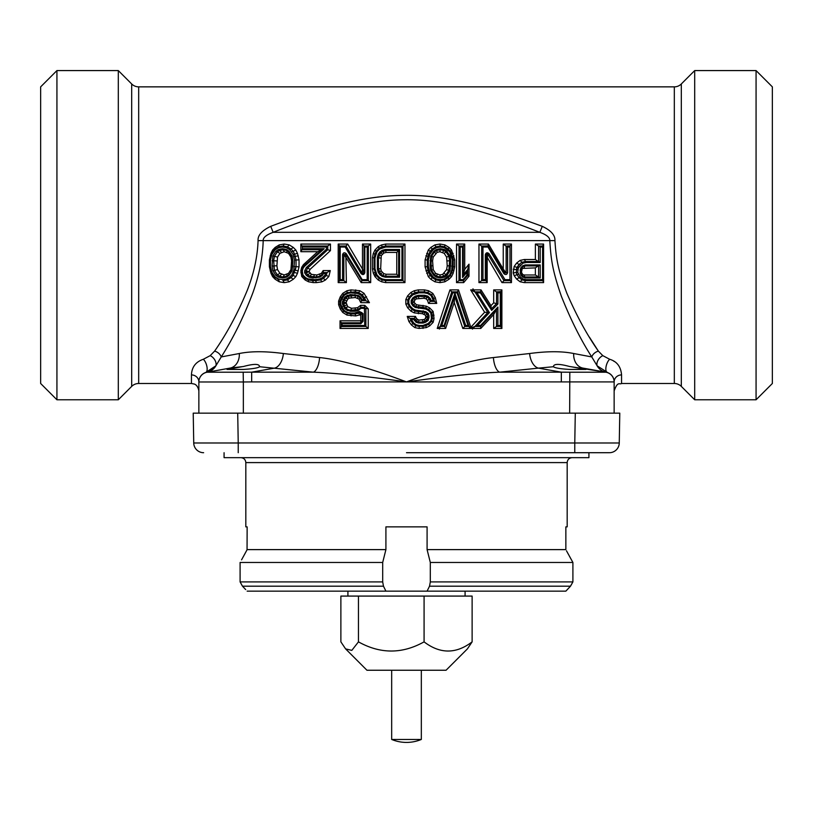 <?xml version="1.0" encoding="UTF-8"?>
<svg xmlns="http://www.w3.org/2000/svg" width="813" height="813" viewBox="0 0 813 813"><rect width="100%" height="100%" fill="white"/><g stroke="black" fill="none" stroke-linecap="round" stroke-linejoin="round"><path stroke-width="1.22" d="M756.07 399.783L756.07 70.579L772.35 86.859L772.35 383.492L756.07 399.783L694.698 399.783L681.314 386.388A9.888 9.888 0 0 0 674.323 383.492L621.559 383.492C619.496 384.905 617.799 380.667 614.14 390.911M756.07 70.579L694.698 70.579L694.698 399.783M694.698 70.579L681.314 83.963L681.314 386.388M131.686 83.963L131.686 386.388L118.302 399.783L118.302 70.579L131.686 83.963A9.888 9.888 0 0 0 138.677 86.859L674.323 86.859A9.888 9.888 0 0 0 681.314 83.963M205.069 372.73L207.03 372.171A9.888 9.888 0 0 0 198.86 381.907A7.419 6.992 -0 0 0 191.441 374.915L191.441 383.492L138.677 383.492A9.888 9.888 0 0 0 131.686 386.388M614.303 361.5L613.5 360.982M598.409 351.155L602.829 355.657L609.659 359.265C616.915 361.439 620.878 366.653 621.559 374.915L621.559 383.492M598.022 350.576L589.425 337.151M198.86 413.156L198.86 381.978A9.888 9.888 180 0 1 207.193 372.212L229.937 368.126L205.659 372.506L215.882 365.809L221.227 356.937C233.189 338.249 243.737 316.877 252.863 292.812C259.235 274.885 262.68 257.579 263.188 240.892C262.853 237.731 266.176 234.876 273.158 232.325C295.19 223.402 317.68 215.74 340.637 209.327C363.878 203.067 385.149 199.876 404.447 199.774C423.725 199.429 445.229 202.325 468.969 208.443C495.076 215.445 511.245 221.227 539.842 232.325C546.763 234.815 550.086 237.67 549.812 240.892C550.96 259.022 552.291 270.17 561.387 296.308C570.767 319.844 580.889 340.058 591.773 356.937L573.704 353.523C562.118 351.145 547.434 351.145 529.629 353.523L493.41 357.557C473.044 359.661 444.071 367.781 406.5 381.907L614.14 381.907A7.419 6.992 180 0 1 621.559 374.915M191.441 374.915C191.807 367.059 195.77 361.836 203.341 359.265L210.171 355.657L214.602 351.135A7.419 5.396 32.4 0 1 221.227 356.937L239.296 353.523C250.871 351.145 265.556 351.145 283.371 353.523L319.59 357.557C339.956 359.661 368.929 367.781 406.5 381.907C366.246 376.256 335.2 373.004 313.381 372.171A14.827 6.189 94.6 0 0 319.59 357.557M284.225 282.65L289.215 281.796L293.31 279.255L295.841 276.644L297.477 273.29L299.042 266.847L299.042 259.835L297.477 253.392L295.841 250.038L293.31 247.426L289.215 244.886L284.225 244.032L279.235 244.886L275.14 247.426L272.609 250.038L270.983 253.392L269.408 259.835L269.408 266.847L270.983 273.29L272.609 276.644L275.14 279.255L279.235 281.796L284.225 282.65L282.487 279.642L286.471 278.971L289.824 276.918L291.806 274.916L293.839 270.089L294.53 260.13L293.147 254.51L289.824 249.764L286.471 247.721L282.487 247.04L278.493 247.721L275.14 249.764L271.816 254.51L270.444 260.13L270.444 266.562L271.816 272.172L275.14 276.918L278.493 278.971L282.487 279.642M316.511 282.619L321.968 281.816L325.393 280.048L328.848 276.491L330.291 270.566L323.157 270.566L321.369 273.341L316.877 274.987L311.43 274.367L309.042 271.532L310.109 269.337L330.464 250.597L330.464 244.063L300.84 244.063L300.84 251.695L317.68 251.695L303.442 264.621L301.684 267.335L300.84 270.831L301.735 276.491L305.19 280.048L308.594 281.806L313.34 282.619L316.511 282.619L315.007 279.662L319.844 278.95L322.456 277.629L325.048 274.997L325.403 273.534L323.584 273.534L322.324 275.465L319.824 277.162L312.812 277.955L308.889 277.162L306.389 275.465L304.672 272.843L304.672 270.841L306.308 267.528L326.399 249.286L326.399 247.03L302.314 247.03L302.314 248.727L324.194 248.727L304.255 266.573L302.964 268.524L302.314 271.196L302.944 274.997L305.536 277.629L308.157 278.961L315.007 279.662M346.399 258.209L361.196 282.619L370.677 282.619L370.677 244.063L362.476 244.063L362.476 269.062L347.69 244.063L338.198 244.063L338.198 282.619L346.399 282.619L345.83 254.428A0.986 0.64 -31.5 0 0 344.143 254.947L346.399 258.209M381.643 281.796L385.667 282.619L404.965 282.619L404.965 244.063L385.667 244.063L381.643 244.896L378.258 246.634L374.956 250.038L373.279 253.504L372.476 257.63L372.476 269.052L373.279 273.178L374.956 276.644L378.258 280.048L381.643 281.796L382.283 278.971L385.667 279.662L401.957 279.662L401.957 247.03L385.667 247.03L379.651 249.052L376.978 251.776L374.976 257.914L374.976 268.768L376.978 274.916L379.651 277.629L382.283 278.971M439.914 282.65L444.894 281.796L449 279.255L451.53 276.644L453.156 273.29L454.721 266.847L454.721 259.835L451.53 250.038L449 247.426L444.894 244.886L439.914 244.032L434.925 244.886L430.819 247.426L428.288 250.038L425.097 259.835L425.097 266.847L428.288 276.644L430.819 279.255L434.925 281.796L439.914 282.65L440.382 279.642L444.376 278.971L449.701 274.916L451.733 270.089L452.435 260.13L449.701 251.776L444.376 247.721L440.382 247.04L436.398 247.721L433.044 249.764L429.721 254.51L428.339 260.13L428.339 266.562L429.721 272.172L433.044 276.918L436.398 278.971L440.382 279.642M463.674 282.619L469.01 276.217L469.01 264.174L464.721 269.327L464.721 244.063L456.52 244.063L456.52 282.619L463.674 282.619L463.258 280.688L467.627 275.505L467.627 269.804L466.916 272.314L462.567 277.477L462.567 247.03L460.209 247.03L460.209 279.662L463.105 279.662L466.916 275.129L466.916 272.314M487.505 254.682A0.986 0.61 -0 0 0 485.961 255.18L501.967 282.619L511.448 282.619L511.448 244.063L503.247 244.063L503.247 269.062L488.461 244.063L478.959 244.063L478.959 282.619L487.17 282.619L487.17 258.209L487.79 254.184L503.979 280.648L501.967 282.619M520.086 281.755L524.294 282.619L543.582 282.619L543.582 244.063L535.381 244.063L535.381 259.52L524.294 259.52L520.086 260.394L516.641 263.046L514.151 266.481L513.247 272.863L514.151 275.668L516.641 279.103L520.086 281.755L522.007 279.906L519.09 277.67L516.641 279.103M433.146 311.481L429.691 307.924L426.347 306.206L416.469 304.763L414.041 302.324L414.935 299.906L416.469 298.849L423.98 298.259L426.063 298.798L427.506 300.282L428.522 303.412L436.723 303.412L435.341 297.741L432.811 293.381L428.522 290.729L424.427 289.885L418.309 289.885L414.284 290.719L410.911 292.456L407.608 295.861L405.839 299.509L405.839 304.103L407.608 307.751L410.911 311.155L414.284 312.893L422.475 313.727L425.423 315.21L425.839 316.481L425.423 318.594L424.061 319.529L418.837 320.078L416.561 318.686L415.453 316.399L407.242 316.399L408.888 321.501L411.388 324.926L414.823 327.578L419.03 328.452L426.347 327.598L429.691 325.881L433.146 322.314L434.04 318.615L433.146 311.481L430.819 312.985L428.227 310.342L425.575 308.991L415.372 307.507L412.892 305.82L411.175 303.208L411.175 300.404L412.892 297.782L415.372 296.105L418.563 295.292L424.599 295.292L427.892 296.125L430.423 298.696L430.992 300.444L433.349 300.444L430.992 295.526L427.729 293.534L424.376 292.853L418.786 292.853L412.76 294.885L410.087 297.599L408.807 300.19L408.807 303.422L410.087 306.013L412.76 308.727L415.392 310.068L425.646 311.592L428.217 313.33L429.091 316.003L428.217 320.474L425.646 322.212L423.197 323.046L418.522 323.046L415.961 322.182L413.715 319.357L411.358 319.357L413.604 322.832L416.205 324.814L419.508 325.485L422.902 325.485L428.227 323.452L430.819 320.82L431.449 318.249L430.819 312.985M470.666 289.885L484.619 312.253L470.829 327.253L458.491 289.885L449.955 289.885L437.221 328.452L445.636 328.452L454.223 302.517L462.81 328.452L480.778 328.452L493.684 314.54L493.684 328.452L501.885 328.452L501.885 289.885L493.684 289.885L493.684 302.843L490.971 305.637L481.001 289.885L470.666 289.885L474.772 291.867L480.635 291.867L474.904 291.867L476.977 292.853L489.467 312.599L477.455 325.485L480.544 325.485L497.912 307.029L497.912 325.485L500.269 325.485L500.269 292.853L497.912 292.853L497.912 304.052L491.682 310.383L480.432 292.853L476.977 292.853M358.096 312.283L358.696 313.218L355.078 313.95L355.769 315.932L360.759 314.54L360.037 312.395L355.088 313.95L350.759 313.95L347.151 313.218L343.553 311.013L339.946 304.377L339.946 301.44L343.543 294.814L347.151 292.599L355.078 291.867L358.685 292.599L362.293 294.804L364.458 297.751L365.901 300.698L361.572 300.698L360.129 297.751L357.964 296.278L355.078 295.546L348.127 296.217L345.667 297.843L343.553 302.172L342.263 302.019L342.263 303.808L345.108 309.031L350.373 311.257L354.966 311.257L358.187 310.444L360.972 308.32L364.417 308.33L364.722 325.485L342.08 325.485L342.08 323.777L360.809 323.767L363.086 321.308L363.086 313.655L359.488 311.45L354.742 312.964L350.596 312.964L347.253 312.283L343.94 310.271L340.627 304.194L340.627 301.623L343.94 295.556L347.253 293.534L350.596 292.853L358.096 293.534L361.399 295.556L364.122 299.712L361.988 299.712L360.687 297.08L358.157 295.363L350.373 294.56L344.997 296.867L342.263 302.019M341.958 298.239L341.389 297.751L339.946 301.44L339.946 304.377L338.615 304.753L340.271 309.021L342.791 312.497L346.988 315.088L355.769 315.932M350.596 292.853L351.084 289.885L346.988 290.729L342.791 293.33L340.271 296.796L338.615 301.064L338.615 304.753M364.122 299.712L369.427 302.68L364.061 293.33L359.874 290.729L351.084 289.885M354.966 294.56L355.322 297.528L359.041 299.093L360.779 302.68L369.427 302.68M342.263 303.808L343.553 303.645L344.275 305.851L343.553 302.172L346.104 302.487L347.71 299.164L349.244 298.117L355.322 297.528M347.456 310.505L348.127 309.601L350.759 310.271L351.531 308.3L347.71 306.653L346.104 302.487M350.373 311.257L350.749 310.271L357.974 309.54L360.85 307.324L360.616 305.353L357.557 307.721L351.531 308.3M360.85 307.324L364.417 307.324L364.813 305.353L368.238 308.808L368.238 328.452L365.931 326.47L341.389 326.47L341.389 322.791L361.023 322.771L362.293 321.308L362.293 313.655L360.037 312.395A1.484 1.484 0 0 1 360.129 312.344A1.484 1.484 0 0 0 360.037 312.395L359.305 311.552M284.225 274.946L279.936 273.341L277.528 269.611L276.898 265.76L277.528 257.081L279.936 253.341L284.225 251.735L288.513 253.341L290.932 257.081L291.552 260.922L290.932 269.611L288.513 273.341L284.225 274.946L283.198 276.938M386.114 274.255L383.827 273.666L381.256 271.014L380.677 268.625L381.256 255.668L383.827 253.026L386.114 252.437L396.764 252.437L396.764 274.255L386.114 274.255L385.443 277.213L382.252 276.41L379.773 274.723L378.126 272.213L377.334 268.981L377.334 257.701L378.126 254.479L379.773 251.959L382.252 250.282L385.443 249.469L399.6 249.469L399.6 277.213L385.443 277.213M442.699 274.367L439.914 274.946L435.626 273.341L433.207 269.611L432.587 260.922L433.207 257.081L437.12 252.315L439.914 251.735L444.193 253.341L446.611 257.081L447.231 265.76L446.611 269.611L442.699 274.367L444.406 277.162L440.382 277.975L436.368 277.162L433.868 275.465L430.748 270.699L429.975 266.003L430.748 255.983L433.868 251.227L436.368 249.53L440.382 248.707L444.406 249.53L446.906 251.227L450.026 255.983L450.798 260.688L450.026 270.699L446.906 275.465L444.406 277.162M522.698 268.381L535.381 267.894L535.381 274.987L524.1 274.987L522.698 274.509L521.448 272.233L522.647 266.735M214.602 351.135C227 333.34 237.924 312.985 247.376 290.068C253.981 272.995 257.548 256.512 258.077 240.618L554.923 240.618C556.122 257.884 557.505 268.503 566.915 293.391C576.63 315.81 587.118 335.058 598.398 351.135A7.419 5.396 147.6 0 0 591.773 356.937L597.118 365.809L607.758 372.659M258.077 240.618C257.65 235.364 261.867 230.597 270.719 226.339L273.158 232.325L539.842 232.325L542.281 226.339C551.051 230.496 555.269 235.252 554.923 240.618M270.719 226.339C292.954 217.854 315.769 210.547 339.133 204.439C362.832 198.474 384.579 195.445 404.396 195.344C424.193 195.018 446.195 197.772 470.412 203.596C496.987 210.272 513.379 215.78 542.281 226.339M239.296 353.523A14.827 11.88 80 0 1 229.937 368.126L243.351 366.521C254.012 363.635 259.428 363.706 259.601 366.734L313.381 372.171L251.664 372.171L274.581 368.126A14.827 8.75 97.4 0 0 283.371 353.523M259.662 366.521L259.601 366.734C257.995 367.984 252.579 368.878 243.351 369.437L227.04 369.437L241.918 366.734M614.14 413.156L614.14 381.978A9.888 9.888 0 0 0 605.807 372.212L605.97 372.171A9.888 9.888 0 0 1 614.14 381.907A9.888 9.888 0 0 0 613.754 379.163L613.917 379.783M573.704 353.523A14.827 11.88 -80 0 0 583.063 368.126L605.97 372.171L571.082 366.734L585.96 369.437L569.649 369.437C560.421 368.878 555.005 367.984 553.399 366.734L538.419 368.126L561.336 372.171L569.822 372.212L569.649 413.156M569.822 372.212L605.807 372.212M571.082 366.734L569.649 366.521C558.988 363.635 553.572 363.706 553.399 366.734L553.338 366.521M529.629 353.523A14.827 8.75 -97.4 0 0 538.419 368.126L499.619 372.171C477.8 373.004 446.754 376.256 406.5 381.907L251.664 381.907L251.664 372.171L243.178 372.212L243.351 381.978L251.664 381.907M493.41 357.557A14.827 6.189 -94.6 0 0 499.619 372.171L561.336 372.171L561.336 381.907M198.86 381.978L243.351 381.978L243.351 413.156M207.193 372.212L243.178 372.212M198.88 381.226L198.941 380.586M199.175 379.397L199.337 378.858M199.927 377.425L200.374 376.643M201.522 375.149L202.173 374.508M205.74 372.486L205.659 372.506A7.419 3.191 71.8 0 0 206.959 366.775A7.419 3.191 71.8 0 0 203.341 359.265M198.961 380.454L198.88 381.165M589.425 369.254L594.466 370.139M601.396 372.232L600.065 372.222M609.77 373.695A9.888 9.888 0 0 1 611.122 374.783L610.807 374.498M611.823 375.535L611.183 374.844A9.888 9.888 0 0 1 612.626 376.643L612.463 376.399M612.677 376.714L612.636 376.663A9.888 9.888 0 0 1 613.744 379.112L613.602 378.675M607.931 372.73L608.49 372.964M613.358 378.035L613.571 378.584M614.039 380.454L614.12 381.165M607.27 372.486L607.341 372.506A7.419 3.191 108.2 0 1 606.041 366.775A7.419 3.191 108.2 0 1 609.659 359.265M118.302 399.783L56.93 399.783L40.65 383.492L40.65 86.859L56.93 70.579L56.93 399.783M118.302 70.579L56.93 70.579M500.747 264.845L499.345 264.845L500.747 264.845M305.17 264.845L303.615 264.845L305.17 264.845M613.541 378.512L613.043 377.374M609.069 373.269L608.551 373.004M215.862 365.83L214.48 367.202M212.996 368.472L211.675 369.458M210.547 370.2L209.703 370.698M208.494 371.338L207.071 371.988M293.31 279.255L291.034 277.67L287.385 279.906L289.215 281.796M287.497 279.896L283.066 280.648L287.335 279.916L286.471 278.971M272.609 276.644L272.965 275.495L278.849 279.977L279.235 281.796M291.034 277.67L287.335 279.916M290.973 277.711L289.824 276.918M290.993 277.7L293.137 275.505L291.806 274.916M452.719 292.853L441.794 325.485L444.04 325.485L454.904 293.168L465.758 325.485L468.014 325.485L457.079 292.853L452.719 292.853L451.815 291.867L457.556 291.867L457.079 292.853M517.739 272.385L520.361 276.999L522.972 278.991L526.265 279.662L542.556 279.662L542.556 247.03L540.198 247.03L540.198 262.487L526.265 262.487L522.972 263.158L518.369 267.853L517.739 272.385L516.235 272.548L516.956 274.753L518.369 274.296M520.95 275.282L520.107 270.18L520.95 267.599L522.729 265.8L525.279 264.926L540.198 264.926L540.198 277.955L525.279 277.955L522.729 277.091L520.95 275.282L520.107 272.701M507.607 272.64C506.936 274.764 505.696 275.099 503.908 273.656L487.932 247.03L482.973 247.03L482.973 279.662L485.331 279.662L485.331 254.703C486.011 252.579 487.231 252.233 489.02 253.666L504.995 279.662L509.964 279.662L509.964 247.03L507.607 247.03L507.607 272.64L504.304 273.148L488.156 246.095L487.932 247.03M364.834 272.64C364.122 274.804 362.893 275.14 361.135 273.656L345.169 247.03L340.2 247.03L340.2 279.662L342.568 279.662L342.568 254.703C343.249 252.569 344.478 252.223 346.247 253.666L362.222 279.662L367.191 279.662L367.191 247.03L364.834 247.03L364.834 272.64L362.202 273.148L346.013 246.034L347.69 244.063M275.963 251.227L278.473 249.53L282.487 248.707L286.501 249.53L289.001 251.227L292.121 255.983L292.893 260.688L292.121 270.699L289.001 275.465L286.501 277.162L282.487 277.975L278.473 277.162L275.963 275.465L272.843 270.699L272.07 266.003L272.843 255.983L275.963 251.227L277.253 251.959L279.459 250.455M346.643 300.83L343.076 299.53M344.56 297.294L345.667 297.843A1.484 1.484 0 0 1 345.799 297.71A1.484 1.484 0 0 0 345.667 297.843M344.997 296.867L345.962 297.588A1.484 1.453 -124.2 0 0 345.566 297.985L344.438 297.456M347.06 295.475L347.883 296.298A1.484 1.484 0 0 0 347.659 296.43L349.244 298.117L348.137 296.217L350.759 295.546L350.373 294.56M347.456 295.312L348.127 296.217A1.484 1.484 0 0 0 347.934 296.278A1.484 1.484 0 0 1 348.127 296.217A1.484 1.433 -104.3 0 0 347.69 296.42M357.608 298.117L358.157 295.363M361.572 300.698L360.129 297.751L360.687 297.08M361.561 300.678L361.988 299.712M365.901 300.698L364.458 297.751L363.411 298.269M366.541 296.725L364.458 297.761L362.293 294.814L361.399 295.556M364.061 293.33L362.303 294.814L358.696 292.599L358.096 293.534M355.769 289.885L354.742 292.853M347.141 292.609L347.253 293.534M340.271 296.796L341.389 297.751L343.564 294.794L343.94 295.556M338.615 301.064L340.627 301.623M347.873 313.361L343.543 311.003L341.389 308.066L339.946 304.387L340.627 304.194M340.271 309.021L341.958 307.578M342.791 312.497L343.94 310.271M351.623 313.95L347.151 313.218L347.253 312.283M354.742 312.964L355.078 313.95L350.759 313.95L350.596 312.964M359.488 311.45L360.22 312.294A1.484 1.484 0 0 1 360.454 312.222A1.484 1.484 0 0 0 360.22 312.294M360.809 323.767L361.023 322.771L341.389 322.791L340.037 320.81L340.037 328.452L368.238 328.452M341.389 322.69L342.08 323.777M364.417 308.33L364.62 307.344L365.901 308.808L365.901 326.47L341.389 326.572L342.08 325.485M365.88 326.47L364.722 325.485M364.417 307.324L364.224 308.32M358.187 310.444L357.964 309.54L360.84 307.334L360.972 308.32M355.322 308.3L354.966 311.257M347.06 310.342L347.883 309.519A1.484 1.484 104.3 0 1 347.659 309.387L346.043 308.29A1.982 1.982 0 0 1 345.881 308.168M345.108 309.031L347.71 306.653L345.495 307.731L346.043 308.29M344.499 308.442L345.616 307.893A1.982 1.982 0 0 1 345.495 307.731A1.982 1.982 0 0 0 345.555 307.812M343.076 306.288L344.265 305.851L345.495 307.731L344.377 308.279M358.696 292.599L359.874 290.729M342.791 293.33L343.564 294.794L347.171 292.589L346.988 290.729M365.84 308.401L368.238 308.808M343.553 303.645L346.104 303.33M345.962 297.588L347.71 299.164L345.566 297.985M350.779 295.546L351.531 297.528M360.139 297.761L359.041 299.093M361.592 300.739L360.779 302.68M347.171 313.229L346.988 315.088M350.769 313.96L351.084 315.932M358.706 313.218L359.874 315.088M363.086 321.308L360.759 320.81L360.759 314.54L362.293 313.686A1.484 1.382 0 0 0 360.159 312.446M362.293 313.655A1.484 1.484 0 0 0 361.846 312.588A1.484 1.484 0 0 1 362.293 313.655L363.086 313.655M362.293 321.298A1.484 1.453 0 0 1 360.881 322.741L360.759 320.81L340.037 320.81M360.596 323.777L360.809 322.791A1.484 1.484 180 0 0 360.911 322.791A1.484 1.484 180 0 1 360.809 322.791L360.881 322.741M341.389 326.572L340.037 328.452M357.984 309.529L357.557 307.721M345.495 307.731L344.265 305.851L346.643 304.997M493.684 289.885L496.306 291.867L500.818 291.643L496.591 291.867L497.912 292.853M500.269 325.485L500.818 326.369L500.818 291.969L500.269 292.853M497.912 304.052L496.499 303.635L496.591 291.867M493.684 302.843L496.479 303.666L491.448 308.798M480.635 291.867L491.55 308.97L491.682 310.383M480.656 291.908L480.432 292.853M491.225 308.462L490.971 305.637M480.574 291.776L481.001 289.885M472.444 329.082L487.841 312.487L474.904 291.867M484.619 312.253L487.841 312.487L474.863 326.47L487.841 312.477L489.467 312.599M454.68 296.278L464.772 326.47L454.68 296.278L464.772 326.47L469.091 326.47L470.676 328.035L477.455 325.485M474.904 326.47L480.635 326.47L480.778 328.452M480.544 325.485L480.635 326.47M480.666 326.44L496.763 309.245L497.912 307.029M493.684 314.54L496.489 309.54L496.489 326.47L493.684 328.452M497.912 325.485L496.489 326.47M496.591 326.47L500.818 326.47M500.818 326.694L501.885 328.452M500.818 291.643L501.885 289.885M465.758 325.485L462.81 328.452M454.579 296.582L454.223 302.517M439.386 329.072L451.794 291.867L440.26 326.47L444.589 326.46L454.721 296.135L454.904 293.168M444.569 326.501L445.636 328.452M444.589 326.46L444.04 325.485M469.111 326.531L457.536 291.806L469.081 326.43L468.014 325.485M440.27 326.47L441.794 325.485M437.221 328.452L440.229 326.47L451.815 291.867M451.754 291.867L449.955 289.885M457.536 291.806L458.491 289.885M470.676 328.035L470.829 327.253M472.953 288.828L475.3 292.558M408.807 300.19L407.811 299.967L409.254 297.019L407.811 299.967L407.811 303.645L409.254 306.592L412.14 309.54L415.026 311.013L425.118 312.487L427.282 313.95L428.004 316.166L427.282 319.844L422.953 322.05L418.624 322.05L416.459 321.318L414.305 318.371L409.976 318.371L412.862 323.523L415.738 325.739L422.953 326.47L428.715 324.265L431.601 321.318L432.323 315.424L431.601 312.487L428.725 309.54L422.953 307.324L415.738 306.592L413.583 305.119L412.14 302.914L412.14 300.698L413.583 298.493L418.624 296.278L427.282 297.019L429.437 299.225L430.158 301.44L434.488 301.44L433.766 298.493L431.601 294.814L428.004 292.599L418.624 291.867L412.14 294.072L409.254 297.019L410.087 297.599M405.839 299.509L407.811 299.967L407.811 303.645L408.807 303.422M405.839 304.103L407.811 303.645L407.811 299.967L407.811 303.645L409.254 306.592L410.087 306.013M407.608 307.751L409.254 306.592L412.14 309.54L412.76 308.727M410.911 311.155L412.14 309.54L415.026 311.013L415.392 310.068M414.284 312.893L415.016 311.013L418.624 311.745L418.786 310.759M425.646 311.592L425.118 312.487L422.953 311.745L423.197 310.759M424.061 314.265L425.118 312.477L427.272 313.95L428.217 313.33M425.423 315.21L427.272 313.95L428.004 316.166L429.091 316.003M425.839 316.481L428.004 316.166L428.004 317.639L429.091 317.792M425.839 317.324L428.004 317.639L427.282 319.844L428.217 320.474M428.004 317.639L427.282 319.844L425.118 321.318L425.646 322.212M418.522 323.046L418.624 322.05L422.953 322.05L423.197 323.046M417.445 319.6L415.961 322.182M416.561 318.686L415.016 319.844L414.295 318.371L415.016 319.844L414.244 320.424M415.453 316.399L413.715 319.357M414.305 318.371L409.976 318.371L411.358 319.357M408.888 321.501L411.612 320.119M410.697 320.586L412.862 323.523L413.604 322.832M411.388 324.926L412.862 323.523L415.738 325.739L416.205 324.814M414.823 327.578L415.738 325.739L419.345 326.47L419.508 325.485M425.575 324.804L425.839 325.739L422.953 326.47L422.902 325.485M426.347 327.598L425.839 325.739L428.715 324.265L428.227 323.452M429.691 325.881L428.715 324.265L431.601 321.318L430.819 320.82M433.146 322.314L431.601 321.318L432.323 318.371L431.449 318.249M434.04 318.615L432.323 318.371L432.323 315.424L431.449 315.546M431.601 312.487L428.715 309.54L428.227 310.342M429.691 307.924L428.725 309.54L425.839 308.066L425.575 308.991M426.347 306.206L425.839 308.066L422.953 307.324L422.902 308.32M423.045 305.353L422.953 307.324L418.624 307.324L418.563 308.32M418.756 305.353L418.624 307.324L415.738 306.592L415.372 307.507M411.175 303.208L412.14 302.914L413.583 305.119L412.892 305.82M414.041 302.324L412.14 302.914L412.14 300.698L411.175 300.404M412.14 302.914L412.14 300.698L413.583 298.493L412.892 297.782M418.563 295.292L418.624 296.278L415.738 297.019L415.372 296.105M427.892 296.125L427.282 297.019L424.396 296.278L424.599 295.292M426.063 298.798L427.272 297.019L429.437 299.225L430.423 298.696M427.506 300.282L429.437 299.225L430.158 301.44L430.992 300.444M430.158 301.44L428.522 303.412M436.723 303.412L433.349 300.444M430.992 295.526L431.601 294.814L433.766 298.493L432.963 298.869M432.811 293.381L431.601 294.804L428.004 292.599L427.729 293.534M428.522 290.729L427.994 292.599L424.396 291.867L424.376 292.853M424.427 289.885L424.396 291.867L418.624 291.867L418.786 292.853M418.309 289.885L418.624 291.867L415.016 292.599L415.392 293.544M414.284 290.719L415.026 292.599L412.14 294.072L412.76 294.885M418.624 311.745L418.309 313.727M422.953 311.745L422.475 313.727M427.272 319.844L425.423 318.594M409.976 318.371L407.242 316.399M419.345 326.47L419.03 328.452M432.323 318.371L432.323 315.424L434.04 315.19M415.738 306.592L416.469 304.763M418.624 296.288L418.756 298.259M415.738 297.019L416.469 298.849M424.396 296.278L423.98 298.259M433.766 298.493L435.341 297.741M407.608 295.861L409.254 297.019L412.14 294.072L410.911 292.456M413.583 298.493L414.935 299.906M412.14 300.698L414.041 301.288M413.583 305.119L414.935 303.706M426.053 325.678L422.953 326.47L423.045 328.452M418.624 322.05L418.837 320.078M422.953 322.05L422.475 320.078M425.118 321.318L424.061 319.529M521.285 274.753L522.729 277.091M521.448 272.233L520.564 272.548L520.107 270.18M521.448 270.648L520.564 270.343L520.95 267.599M521.285 268.127L522.729 265.8M522.729 266.654L524.934 265.902L525.279 264.926M524.893 265.922L538.806 265.922L540.198 264.926M540.198 277.955L535.381 274.987M538.592 265.922L538.592 276.969M538.806 276.969L524.893 276.969M522.729 276.227L524.934 276.979L525.279 277.955M522.647 276.146L522.698 274.509M524.792 276.928L524.1 274.987M521.265 274.713L521.926 273.707M521.265 268.178L521.926 269.184M538.155 265.922L535.381 267.894M524.792 265.953L524.1 267.894M524.294 259.52L525.615 261.501L521.885 262.264L519.09 264.479L516.235 269.601L517.739 269.764M514.151 266.481L516.946 267.406L519.121 264.449L516.773 267.65L516.235 272.548L513.247 272.863M514.151 275.668L516.946 274.733L519.121 277.7L520.361 276.999M519.141 277.711L522.007 279.906L522.972 278.991M522.068 279.926L525.645 280.648L526.265 279.662M525.645 280.648L542.911 280.648L543.582 282.619M525.615 280.648L524.294 282.619M542.911 280.648L542.556 279.662M542.911 281.135L542.556 247.03M542.911 246.034L538.806 246.034L540.198 247.03M535.381 244.063L538.592 246.034L538.592 261.501L540.198 262.487M538.806 261.501L525.645 261.501L526.265 262.487M519.121 264.449L522.007 262.243L525.645 261.501M522.068 262.223L522.972 263.158M519.141 264.428L520.361 265.15M516.966 267.386L518.369 267.853M516.235 269.601L513.247 269.286M542.911 245.556L543.582 244.063M538.155 261.501L535.381 259.52M521.885 262.264L520.086 260.394M519.09 264.479L516.641 263.046M464.721 244.063L463.298 246.034L459.01 246.034L460.209 247.03M463.298 246.034L462.567 247.03M462.567 277.477L463.298 274.926L463.298 246.075M467.627 269.601L463.298 274.753L467.627 269.804L469.01 264.174M463.298 274.398L464.721 269.327M460.209 279.662L458.969 280.648L459.01 246.034L456.52 244.063M456.52 282.619L458.908 280.648L463.298 280.648L463.105 279.662M468.085 274.936L463.258 280.688L467.627 275.495L466.916 275.129M467.627 275.505L469.01 276.217M429.975 266.003L430.86 265.922L431.581 256.349L434.457 251.928L436.622 250.455L440.229 249.723L443.837 250.455L446.002 251.928L448.878 256.349L449.599 260.77L448.878 270.343L445.991 274.753L443.837 276.227L440.229 276.969L436.622 276.227L434.457 274.753L431.581 270.343L430.86 260.77L429.975 260.688M432.587 265.76L430.86 265.922L431.581 256.349L430.748 255.983M431.581 256.349L434.457 251.928L433.868 251.227M435.626 253.341L434.457 251.928L436.622 250.465L436.368 249.53M437.12 252.315L436.622 250.465L440.229 249.723L440.382 248.707M439.914 251.735L440.219 249.723L443.837 250.455L444.406 249.53M450.026 255.983L448.878 256.349L445.991 251.928L446.906 251.227M450.798 266.003L449.599 265.922L449.599 260.77L450.798 260.688M446.611 269.611L450.026 270.699M448.878 270.343L445.991 274.753L446.906 275.465M444.193 273.341L445.991 274.764L443.837 276.227L440.229 276.969L440.382 277.975M439.914 274.946L440.229 276.969L436.622 276.227L436.368 277.162M430.748 270.699L431.581 270.343L434.457 274.753L433.868 275.465M431.571 256.349L433.207 257.081M443.827 250.455L442.699 252.315M445.991 251.928L444.193 253.341M448.878 256.349L446.611 257.081M448.847 256.146L449.599 260.77L447.231 260.922M448.847 270.546L449.599 265.922L447.231 265.76M436.622 276.227L437.12 274.367M431.571 270.333L433.207 269.611M430.86 260.77L432.587 260.922M434.457 274.753L435.626 273.341M453.156 253.392L451.764 254.134L450.321 251.187L444.548 246.766L440.219 246.034L435.9 246.776L432.292 248.981L430.138 251.197L427.973 256.349L427.252 266.654L430.138 275.495L435.9 279.906L440.229 280.648L444.559 279.906L450.321 275.495L452.485 270.343L453.207 260.028L450.321 251.197L444.559 246.776L440.229 246.044L435.91 246.776L430.138 251.197L427.973 256.349L427.252 260.028L428.339 260.13M425.097 259.835L427.252 260.028L427.252 266.654L428.339 266.562M429.03 256.593L427.973 256.349L427.252 260.028L427.252 266.654L427.973 270.343L429.03 270.089M425.87 270.841L427.973 270.343L428.695 272.548L429.721 272.172M426.662 273.29L428.695 272.548L430.138 275.495L431.063 274.916M428.288 276.644L430.138 275.495L432.292 277.7L433.044 276.918M430.819 279.255L432.292 277.7L435.9 279.906L436.398 278.971M447.729 276.918L448.156 277.711L444.548 279.916L444.376 278.971M432.292 277.7L435.9 279.906L440.229 280.648L444.559 279.906L444.894 281.796M449 279.255L448.156 277.711L450.321 275.495L449.701 274.916M451.53 276.644L450.321 275.495L451.764 272.548L451.052 272.172M453.949 270.841L451.733 270.089M452.485 270.343L453.207 266.654L452.435 266.562M454.721 266.847L453.207 266.654L453.207 260.028L452.435 260.13M453.207 266.654L453.207 260.028L452.485 256.349L451.733 256.593M451.764 254.144L451.052 254.51M451.53 250.038L449.701 251.776M449 247.426L447.729 249.764M444.559 246.776L444.376 247.721M433.044 249.764L432.303 248.981L435.9 246.776L440.229 246.034L440.382 247.04M434.925 244.886L436.398 247.721M428.288 250.038L431.063 251.776M425.87 255.851L427.973 256.349L428.695 254.134L429.721 254.51M440.229 280.648L435.9 279.906L434.925 281.796M427.252 266.654L425.097 266.847M428.695 254.144L426.662 253.392M432.292 248.981L430.819 247.426M444.935 246.837L440.219 246.034L439.914 244.032M448.37 249.113L444.548 246.766L444.894 244.886M452.526 256.461L453.949 255.851M453.207 260.028L454.721 259.835M451.764 272.548L453.156 273.29M377.334 257.701L378.452 257.823L378.452 268.869L378.452 257.823L380.616 252.67L385.667 250.455L398.644 250.455L398.644 276.227L385.667 276.227L382.781 275.495L380.616 274.022L378.452 268.869L377.334 268.981M381.256 271.014L378.126 272.213M380.677 258.056L378.452 257.823L379.173 254.876L378.126 254.479M381.256 255.668L379.173 254.876L380.616 252.67L379.773 251.959M385.443 249.469L385.667 250.455L382.781 251.197L382.252 250.282M386.114 252.437L385.667 250.455L398.644 250.455L399.6 249.469M396.764 274.255L399.6 277.213M385.667 276.227L382.781 275.495L382.252 276.41M383.827 273.666L382.781 275.495L380.626 274.022L379.773 274.723M379.214 271.979L378.452 268.869L380.677 268.625M398.644 250.455L396.764 252.437M382.781 251.197L383.827 253.026M380.626 252.66L382.293 254.083M380.626 274.022L382.293 272.609M385.667 247.03L385.667 246.034L379.173 248.25L376.297 251.187L374.854 254.134L374.132 257.823L374.132 268.869L376.297 275.495L379.173 278.432L385.667 280.648L402.974 280.648L402.974 246.034L385.667 246.034L382.059 246.776L379.173 248.25L376.297 251.197L374.854 254.134L374.132 257.823L374.976 257.914M372.476 257.63L374.132 257.823L374.132 268.869L374.976 268.768M376.978 274.916L376.297 275.495L374.854 272.548L375.657 272.233M374.956 276.644L376.297 275.495L379.173 278.442L379.651 277.629M378.258 280.048L379.183 278.442L385.667 280.648L385.667 279.662M381.795 279.855L385.667 280.648L385.667 282.619M404.965 282.619L401.957 279.662M404.965 244.063L401.957 247.03M381.643 244.896L382.283 247.721M378.258 246.634L379.651 249.052M376.297 251.197L376.978 251.776M374.854 254.144L375.657 254.459M374.854 272.548L373.279 273.178M381.795 246.827L385.667 246.034L385.667 244.063M374.854 254.134L373.279 253.504M374.732 254.378L376.297 251.187L374.956 250.038M374.132 257.823L374.132 268.869L372.476 269.052M301.806 249.723L321.999 249.723L309.804 260.678M322.039 249.682L303.971 265.922L322.039 249.682L324.194 248.727M302.314 247.03L302.314 248.727M304.57 265.373L303.971 265.922L303.442 264.621M304.255 266.573L303.971 265.922M303.96 265.932L302.527 268.127L302.964 268.524M302.314 272.426L301.806 272.548L302.527 275.495L305.414 278.442L308.3 279.906L312.659 280.648L308.351 279.936L305.414 278.442L302.527 275.495L301.806 272.548L302.538 268.117L301.806 271.075L302.314 271.196M305.393 278.422L305.536 277.629M308.269 279.896L308.157 278.961M315.505 280.648L320.525 279.916L323.472 278.422L320.607 279.906L315.505 280.648L312.609 280.648L312.263 279.662M320.525 279.916L319.844 278.95M325.393 280.048L322.456 277.629M328.848 276.491L326.338 275.475L323.442 278.442L326.318 275.495L325.048 274.997M325.403 273.534L327.039 272.548L326.318 275.495L327.039 272.548L330.291 270.566M326.968 272.548L323.442 272.548L323.157 270.566M323.584 273.534L323.442 272.548M323.401 272.599L321.989 274.774L322.324 275.465M321.369 273.341L322.019 274.723L319.804 276.247L319.824 277.162M319.834 276.227L316.206 276.969L315.901 277.955M308.889 277.162L309.702 276.217L316.227 276.969L313.32 276.969L312.812 277.955M309.743 276.227L307.558 274.743L306.389 275.465M307.578 274.753L306.125 272.538L304.672 272.843M309.042 271.959L306.145 272.558L306.135 271.075L304.672 270.841M326.399 249.286L327.781 249.703L307.558 268.138L306.135 271.064L307.578 268.127L306.308 267.528M327.761 249.723L327.761 246.034L330.464 244.063M326.399 247.03L327.761 246.034M307.578 268.127L310.109 269.337M327.69 246.034L301.806 246.034M301.806 245.77L300.84 244.063M301.806 249.987L300.84 251.695M303.777 266.095L321.907 249.794L317.68 251.695M301.684 267.335L302.538 268.117L303.991 265.892M302.538 275.526L301.735 276.491M301.806 272.548L300.84 272.782M305.454 278.473L305.19 280.048M305.129 278.29L308.351 279.936L308.594 281.806M312.659 280.648L313.34 282.619M320.607 279.906L321.968 281.816M306.135 271.064L309.042 271.532M327.781 249.703L330.464 250.597M307.619 274.784L309.936 273.341M309.814 276.247L311.43 274.367M313.381 276.969L314.418 274.987M316.267 276.959L316.877 274.987M319.885 276.196L319.875 274.367M301.806 271.075L300.84 270.831M503.247 244.063L505.91 246.034L510.473 245.77L506.265 246.034L507.607 247.03M509.964 279.662L509.964 247.03M506.143 246.034L506.143 272.64L506.265 246.034M503.908 273.656L504.304 273.148M478.959 244.063L481.499 246.034L488.054 245.922L481.692 246.034L482.973 247.03M488.054 245.922L503.928 272.518L505.391 272.009L503.247 269.062L503.928 272.518L488.054 245.922L488.461 244.063M481.692 246.034L481.631 280.648L478.959 282.619M482.973 279.662L481.631 280.648M481.692 280.648L485.961 280.648L487.17 282.619M485.331 279.662L485.961 280.648M485.961 280.576L485.961 254.703L487.79 254.184L503.979 280.648L487.79 254.184A0.986 0.986 180 0 0 487.587 253.951A0.986 0.986 180 0 1 487.79 254.184L487.729 254.103M489.02 253.666L487.79 254.184M510.473 280.648L503.979 280.648L504.995 279.662M510.473 280.912L511.448 282.619M510.473 245.77L511.448 244.063M506.143 272.64L505.391 272.009M487.475 253.869A0.986 0.986 180 0 0 486.194 254.063A0.986 0.986 180 0 1 487.475 253.869M346.399 282.619L343.848 280.648L343.848 254.703L345.677 254.184L361.866 280.627L368.35 280.648L367.191 279.662M361.876 280.648L362.222 279.662M370.677 282.619L368.35 280.648L368.36 246.034L367.191 247.03M364.041 272.64L364.041 246.054L368.36 246.034L364.041 246.034L364.834 247.03M361.135 273.656L362.202 273.148L360.545 270.383M346.836 247.426L346.013 246.034L345.169 247.03M345.972 246.034L339.519 246.034L338.198 244.063M340.2 247.03L339.519 246.034M339.519 245.933L339.519 280.597L340.2 279.662M339.519 280.648L343.808 280.648L342.568 279.662M343.889 254.418A0.986 0.986 0 0 0 343.848 254.703L343.808 280.648M346.247 253.666L345.677 254.184M361.196 282.619L361.897 280.678L345.83 254.428M342.568 254.703L344.143 254.947M339.519 280.749L338.198 282.619M362.283 273.005A0.986 0.793 180 0 0 364.041 272.497L362.476 269.062L362.202 273.148A0.986 0.986 0 0 0 362.202 273.168L362.263 273.239M364.041 246.034L362.476 244.063M368.36 246.034L370.677 244.063M277.294 274.753L274.398 270.323L273.686 260.77L274.408 256.349L272.843 255.983M272.07 260.688L273.686 260.77L274.408 256.349L277.294 251.928M284.225 251.735L283.198 249.754L279.398 250.465L278.473 249.53M286.664 250.455L282.995 249.703L282.487 248.707M288.828 251.928L286.623 250.424L286.501 249.53M288.513 253.341L288.869 251.989L291.715 256.349L289.001 251.227M290.932 257.081L291.715 256.369L292.436 260.77L292.121 255.983M291.552 260.922L292.436 260.77L292.436 265.922L292.893 260.688M291.552 265.76L292.436 265.922L291.715 270.353L292.893 266.003M290.932 269.611L291.715 270.312L289.001 275.465M288.828 274.753L286.623 276.257L286.501 277.162M286.664 276.227L282.995 276.979L282.487 277.975M283.066 276.969L279.398 276.217L278.473 277.162M279.459 276.227L277.253 274.733L275.963 275.465M272.07 266.003L273.686 265.922L274.408 270.343L272.843 270.699M274.408 256.349L277.528 257.081M286.765 276.166L287.019 274.367M288.869 274.692L288.513 273.341M286.765 250.526L287.019 252.315M279.581 250.434L281.43 252.315M277.365 251.878L279.936 253.341M273.686 260.77L276.898 260.922M273.686 265.922L276.898 265.76M274.428 270.363L277.528 269.611M277.365 274.804L279.936 273.341M279.581 276.257L281.43 274.367M271.816 254.51L270.8 256.349L270.444 260.13M269.408 259.835L270.089 260.028L270.444 266.562M271.816 272.172L271.136 270.089M270.983 273.29L271.532 272.558L273.168 274.916M272.955 275.465L275.109 277.68L275.14 276.918M278.686 279.875L278.493 278.971M272.741 275.261L275.18 277.751L275.14 279.255M270.81 270.343L270.19 270.841M270.089 266.654L269.408 266.847M271.136 256.593L270.19 255.851M271.522 254.144L270.983 253.392M275.14 249.764L275.109 249.012L272.965 251.197L271.522 254.134L272.995 251.136L272.609 250.038M273.168 251.776L272.995 251.136M272.965 251.197L275.18 248.93L275.14 247.426M275.109 249.012L272.741 251.42M282.487 247.04L283.005 246.044L278.737 246.776L275.129 248.981L278.849 246.705L279.235 244.886M283.005 246.044L278.849 246.705L274.926 249.113M278.686 246.806L278.493 247.721M283.178 246.024L284.225 244.032M289.824 249.764L290.973 248.971L287.385 246.776L283.066 246.034L287.497 246.796L289.215 244.886M290.973 248.971L287.497 246.796M287.335 246.766L286.471 247.721M291.034 249.012L293.31 247.426M290.993 248.981L293.178 251.217L295.841 250.038M293.137 251.176L291.806 251.776M293.158 275.495L296.044 266.654L296.044 260.028L294.601 254.134L293.147 254.51M298.269 255.851L295.322 256.349L293.158 251.197L294.601 254.144L297.477 253.392M295.322 256.349L293.839 256.593M299.042 259.835L294.53 260.13M293.839 270.089L295.322 270.343L296.044 266.654L299.042 266.847M296.044 266.654L294.53 266.562M295.322 270.333L298.269 270.841M293.147 272.172L297.477 273.29M293.178 275.465L295.841 276.644M237.711 413.156L238.229 442.994L193.738 442.994L193.22 413.156L619.78 413.156L619.262 442.994L574.771 442.994L574.771 452.709L609.374 452.709L406.5 452.709M224.073 452.709L224.073 457.658L588.927 457.658L588.927 452.709M241.563 559.852L247.142 549.618L385.911 549.618L385.911 526.865L427.089 526.865L427.089 549.618L565.858 549.618L565.858 526.865L567.179 526.865L567.179 462.597L245.821 462.597C245.526 459.599 243.88 457.953 240.882 457.658M245.821 462.597L245.821 526.865L247.142 526.865L247.05 549.801M430.311 581.915L429.518 586.193L570.513 586.193L572.901 581.915L430.311 581.915L430.311 562.464L427.089 549.618M429.518 586.193L427.089 591.142L385.911 591.142L383.482 586.193L382.689 581.915L382.689 562.464L240.099 562.464L240.099 581.915L242.487 586.193L245.678 589.567M385.911 549.618L382.689 562.464M245.963 551.814L243.595 556.163M566.498 550.828L572.901 562.464L430.311 562.464M571.082 559.212L570.208 557.627M569.862 556.996L569.557 556.448M568.124 553.826L567.037 551.814M244.266 588.073L242.487 586.193L383.482 586.193M242.152 585.594L241.38 584.201M240.983 583.49L240.099 581.915L382.689 581.915M572.901 581.915L572.901 562.464M572.23 583.104L570.36 586.356M385.911 591.142L247.142 591.142M570.513 586.193L565.858 591.142L427.089 591.142M570.137 586.59L567.047 589.862M609.374 452.709A9.888 9.888 -90 0 0 619.262 442.994A9.888 9.888 0 0 1 609.374 452.709M203.626 452.709A9.888 9.888 0 0 1 193.738 442.994A9.888 9.888 90 0 0 203.626 452.709A9.888 9.888 90 0 1 193.738 442.994M345.596 648.886L366.948 670.247L446.052 670.247L467.404 648.886L472.119 641.864C456.093 654.079 440.087 654.079 424.081 641.864C402.201 654.079 380.332 654.079 358.462 641.864L351.816 650.38L345.596 648.886L340.881 641.864L340.881 596.081L358.462 596.081L358.462 641.864M358.462 596.081L472.119 596.081L472.119 641.864M424.081 596.081L424.081 641.864M406.5 739.454L391.673 739.454A38.567 38.567 0 0 0 421.327 739.454L406.5 739.454M364.813 305.353L360.616 305.353M205.659 372.506L207.03 372.171A14.827 13.435 80 0 0 215.882 365.809A7.419 4.827 52 0 0 210.171 355.657M602.829 355.657A7.419 4.827 128 0 0 597.118 365.809A14.827 13.435 -80 0 0 605.97 372.171A9.888 9.888 0 0 1 614.14 381.907L614.11 381.063M605.97 372.171L607.341 372.506M674.323 86.859L674.323 383.492M138.677 86.859L138.677 383.492M374.031 274.733L375.921 274.733M499.863 263.341L498.45 263.341M306.836 263.341L304.845 263.341M345.352 296.613L346.186 297.436M346.826 295.607L347.659 296.43A1.484 1.484 0 0 1 347.883 296.298M347.883 295.19L348.401 296.145M364.722 308.808L365.901 308.808M347.883 310.627L348.401 309.672M346.826 310.21L347.659 309.387A1.484 1.484 104.3 0 0 347.883 309.519M345.434 309.265L346.267 308.442M485.331 254.703L485.961 254.703M575.289 413.156L574.771 442.994L238.229 442.994L238.229 452.709M191.441 383.492L194.226 384.041C193.616 383.929 197.65 384.183 198.86 390.911M611.976 375.718L612.585 376.571M355.078 310.271L358.167 309.489M350.749 310.271L355.21 310.271M341.389 297.751L339.814 301.786M469.121 326.552L469.782 328.523M428.715 309.54L431.988 312.873M425.839 308.066L429.01 309.682M422.953 307.324L426.053 308.117M431.601 294.804L433.918 298.737M427.994 292.599L432.028 295.068M424.396 291.867L428.339 292.67M431.601 321.318L432.384 318.137M428.715 324.265L431.988 320.932M425.839 325.739L429.01 324.113M427.252 260.028L427.75 257.497M448.156 248.981L450.544 251.42M450.321 275.495L451.825 272.426M448.156 277.711L450.544 275.261M448.37 277.568L444.548 279.916M376.297 275.495L374.732 272.314M379.183 278.442L376.073 275.261M382.069 279.916L378.888 278.29M379.183 248.25L376.073 251.42M382.069 246.776L378.888 248.392M270.81 256.339L270.048 260.221M567.179 462.597C567.474 459.599 569.12 457.953 572.118 457.658M465.087 591.142L465.087 596.081M347.913 591.142L347.913 596.081M391.673 670.247L391.673 739.454M421.327 670.247L421.327 739.454"/></g></svg>
